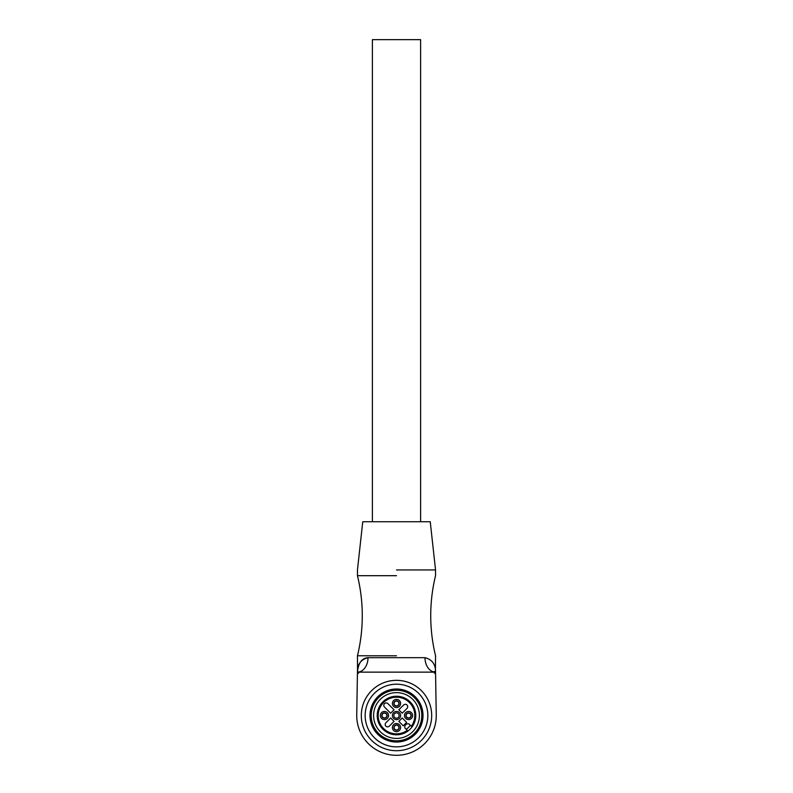 <?xml version="1.0" encoding="UTF-8"?>
<svg xmlns="http://www.w3.org/2000/svg" width="793" height="793" viewBox="0 0 793 793"><rect width="100%" height="100%" fill="white"/><g stroke="black" fill="none" stroke-linecap="round" stroke-linejoin="round"><path stroke-width="1.19" d="M419.328 713.69A22.898 22.898 0 0 1 398.334 738.352A22.898 22.898 0 0 1 373.672 717.358A22.898 22.898 0 0 1 394.666 692.695A22.898 22.898 0 0 1 419.328 713.69M405.173 728.291L407.939 731.047A19.28 19.28 0 0 1 377.22 715.286A19.28 19.28 0 0 1 396.5 696.244A19.28 19.28 0 0 0 377.22 715.524A19.28 19.28 0 0 0 396.5 734.804A19.28 19.28 0 0 0 415.78 715.524A19.28 19.28 0 0 0 396.5 696.244A19.28 19.28 0 0 1 412.023 726.963L409.257 724.197A0.962 0.962 0 0 0 408.871 723.959A3.132 3.132 0 0 0 404.936 727.895A0.962 0.962 0 0 0 405.173 728.291L406.204 729.322A16.871 16.871 0 0 0 410.298 725.238M395.172 705.77L395.241 705.522A2.409 2.409 0 0 0 396.639 705.879A2.409 2.409 0 0 1 394.161 702.885A2.409 2.409 0 0 1 397.085 701.131A2.409 2.409 0 0 0 396.361 701.071L396.421 700.824M396.579 706.127L396.639 705.879A2.409 2.409 0 0 0 397.085 701.131A2.409 2.409 0 0 1 397.759 701.418L397.828 701.171M435.585 674.506L436.269 715.524A39.769 39.769 0 0 1 396.5 755.293A39.769 39.769 0 0 1 356.731 715.524L357.415 674.506A2.409 2.409 0 0 1 359.824 672.137L433.176 672.137A2.409 2.409 0 0 1 435.585 674.506L435.545 672.137L433.513 671.869L435.585 674.189L435.754 684.19M436.11 705.879L435.972 697.681M433.176 672.137L433.513 671.869A14.462 10.557 90 0 1 424.998 657.675L368.002 657.675A14.462 10.557 -90 0 1 359.487 671.869L359.824 672.137M435.585 674.189L435.545 672.137C435.674 664.346 432.155 659.528 424.998 657.675M357.415 674.506L357.455 672.137C357.326 664.346 360.845 659.528 368.002 657.675C361.876 658.091 358.357 662.918 357.455 672.137L359.487 671.869L357.415 674.189L357.246 684.19M396.5 655.781L357.455 655.781L396.5 655.781M396.5 575.688L357.455 575.688L396.5 575.688M396.5 569.939L435.545 569.939L396.5 569.939M396.5 521.725L362.758 521.725L372.393 521.725L372.393 39.65L420.607 39.65L420.607 521.725L430.242 521.725L396.5 521.725M430.242 521.725L435.545 569.939L435.545 575.688C432.344 588.842 430.738 602.194 430.728 615.735C430.738 629.275 432.344 642.627 435.545 655.781L435.426 669.926M433.553 671.84L434.663 671.463M362.758 521.725L357.455 569.939L357.455 575.688C360.656 588.842 362.262 602.194 362.272 615.735C362.262 629.275 360.656 642.627 357.455 655.781L357.524 671.869M357.028 697.681L356.89 705.879M422.917 692.269L423.799 693.32M424.215 693.845L424.602 694.351M376.259 732.653A26.516 26.516 0 0 0 413.629 735.765A26.516 26.516 0 0 0 416.741 698.395A26.516 26.516 0 0 0 379.371 695.283A26.516 26.516 0 0 0 376.259 732.653M420.419 695.283A31.333 31.333 0 0 1 416.741 739.443A31.333 31.333 0 0 1 372.581 735.765A31.333 31.333 0 0 1 376.259 691.605A31.333 31.333 0 0 1 420.419 695.283M423.363 692.795A35.189 35.189 0 0 1 419.229 742.387A35.189 35.189 0 0 1 369.637 738.253A35.189 35.189 0 0 1 373.771 688.661A35.189 35.189 0 0 1 423.363 692.795A35.189 35.189 0 0 1 419.229 742.387A35.189 35.189 0 0 1 369.637 738.253A35.189 35.189 0 0 1 373.771 688.661A35.189 35.189 0 0 1 423.363 692.795A35.189 35.189 0 0 1 419.229 742.387A35.189 35.189 0 0 1 369.637 738.253A35.189 35.189 0 0 1 373.771 688.661A35.189 35.189 0 0 1 423.363 692.795M395.915 729.917A2.409 2.409 0 0 1 395.241 729.629A2.409 2.409 0 0 0 396.639 729.986A2.409 2.409 0 0 1 395.915 729.917M396.579 730.224L396.639 729.986A2.409 2.409 0 0 0 397.085 725.238A2.409 2.409 0 0 0 396.361 725.169A2.409 2.409 0 0 1 397.759 725.526L397.828 725.278M396.421 724.931L396.361 725.169A2.409 2.409 0 0 0 395.241 729.629L395.172 729.877M407.969 717.863A2.409 2.409 0 0 1 407.295 717.576A2.409 2.409 0 0 0 408.692 717.933A2.409 2.409 0 0 1 407.969 717.863M408.633 718.171L408.692 717.933A2.409 2.409 0 0 0 409.138 713.185A2.409 2.409 0 0 0 408.415 713.115A2.409 2.409 0 0 1 409.812 713.472L409.872 713.224M408.474 712.877L408.415 713.115A2.409 2.409 0 0 0 407.295 717.576L407.225 717.824M383.862 717.863A2.409 2.409 0 0 1 383.188 717.576A2.409 2.409 0 0 0 384.585 717.933A2.409 2.409 0 0 1 383.862 717.863M384.526 718.171L384.585 717.933A2.409 2.409 0 0 0 385.031 713.185A2.409 2.409 0 0 0 384.308 713.115A2.409 2.409 0 0 1 385.705 713.472L385.775 713.224M384.367 712.877L384.308 713.115A2.409 2.409 0 0 0 383.188 717.576L383.128 717.824M396.5 740.831A25.307 25.307 0 0 1 371.193 715.524A25.307 25.307 0 0 1 396.5 690.217A25.307 25.307 0 0 1 421.807 715.524A25.307 25.307 0 0 1 396.5 740.831M408.871 723.959A3.132 3.132 0 0 0 407.919 723.811M398.82 709.794L402.229 713.204L407.007 708.427A2.409 2.409 0 0 0 405.302 704.313A2.409 2.409 0 0 0 403.597 705.017L398.82 709.794M396.5 719.618A4.094 4.094 0 0 0 400.594 715.524A4.094 4.094 0 0 0 396.5 711.43A4.094 4.094 0 0 0 392.406 715.524A4.094 4.094 0 0 0 396.5 719.618M384.446 719.618A4.094 4.094 0 0 0 388.55 715.524A4.094 4.094 0 0 0 384.446 711.43A4.094 4.094 0 0 0 380.353 715.524A4.094 4.094 0 0 0 384.446 719.618M396.5 707.574A4.094 4.094 0 0 0 400.594 703.47A4.094 4.094 0 0 0 396.5 699.376A4.094 4.094 0 0 0 392.406 703.47A4.094 4.094 0 0 0 396.5 707.574M396.5 731.671A4.094 4.094 0 0 0 400.594 727.577A4.094 4.094 0 0 0 396.5 723.484A4.094 4.094 0 0 0 392.406 727.577A4.094 4.094 0 0 0 396.5 731.671M408.554 719.618A4.094 4.094 0 0 0 412.647 715.524A4.094 4.094 0 0 0 408.554 711.43A4.094 4.094 0 0 0 404.45 715.524A4.094 4.094 0 0 0 408.554 719.618M390.642 717.972L385.874 722.75A2.409 2.409 0 0 0 387.579 726.864A2.409 2.409 0 0 0 389.284 726.15L394.052 721.382L390.642 717.972M398.82 721.382L403.25 725.813L406.66 722.403L402.229 717.972L398.82 721.382M390.642 713.204L394.052 709.794L387.916 703.659A2.409 2.409 0 0 0 383.981 704.442A2.409 2.409 0 0 0 384.506 707.069L390.642 713.204M396.5 712.877A2.647 2.647 0 0 1 399.147 715.524A2.647 2.647 0 0 1 396.5 718.18A2.647 2.647 0 0 1 393.853 715.524A2.647 2.647 0 0 1 396.5 712.877M384.446 712.877A2.647 2.647 0 0 1 387.103 715.524A2.647 2.647 0 0 1 384.446 718.18A2.647 2.647 0 0 1 381.8 715.524A2.647 2.647 0 0 1 384.446 712.877M396.5 700.824A2.647 2.647 0 0 1 399.147 703.47A2.647 2.647 0 0 1 396.5 706.127A2.647 2.647 0 0 1 393.853 703.47A2.647 2.647 0 0 1 396.5 700.824M396.5 724.921A2.647 2.647 0 0 1 399.147 727.577A2.647 2.647 0 0 1 396.5 730.224A2.647 2.647 0 0 1 393.853 727.577A2.647 2.647 0 0 1 396.5 724.921M408.554 712.877A2.647 2.647 0 0 1 411.2 715.524A2.647 2.647 0 0 1 408.554 718.18A2.647 2.647 0 0 1 405.897 715.524A2.647 2.647 0 0 1 408.554 712.877M407.939 731.047A19.28 19.28 0 0 1 377.22 715.286A19.28 19.28 0 0 1 396.5 696.244A19.28 19.28 0 0 1 412.023 726.963M407.245 730.363A18.318 18.318 0 0 1 378.182 715.306A18.318 18.318 0 0 1 396.728 697.206A18.318 18.318 0 0 1 411.339 726.269"/></g></svg>
